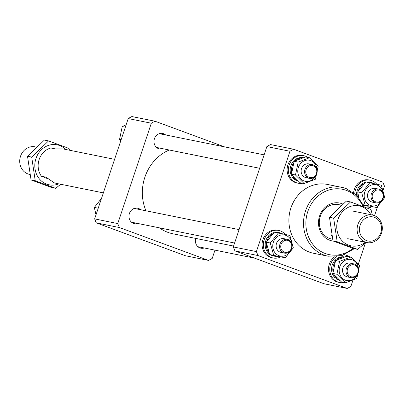 <?xml version="1.0" encoding="UTF-8"?>
<svg xmlns="http://www.w3.org/2000/svg" width="405" height="405" viewBox="0 0 405 405"><rect width="100%" height="100%" fill="white"/><g stroke="black" fill="none" stroke-linecap="round" stroke-linejoin="round"><path stroke-width="0.61" d="M233.589 246.063L173.077 233.832A43.877 39.234 -78.6 0 1 164.865 231.083A43.877 39.234 -78.6 0 1 159.352 227.823M145.947 210.787A43.877 39.234 -78.6 0 1 169.27 150.017M333.325 241.091A19.308 17.263 -78.6 0 1 329.716 240.236A19.308 17.263 -78.6 0 1 319.596 215.971A19.308 17.263 -78.6 0 1 341.942 203.69A19.308 17.263 -78.6 0 1 342.736 204.009M340.615 205.193A17.552 15.694 101.4 0 0 338.534 204.601A17.552 15.694 101.4 0 0 319.95 217.52A17.552 15.694 101.4 0 0 329.498 238.418A17.552 15.694 101.4 0 0 331.579 239.011L332.551 239.208M364.282 206.889L357.053 195.625L346.224 188.598L342.012 187.399L327.377 184.442A35.103 31.387 101.4 0 0 290.208 210.276A35.103 31.387 101.4 0 0 309.304 252.072A35.103 31.387 101.4 0 0 313.47 253.257L328.106 256.213A35.103 31.387 -78.6 0 1 323.939 255.034A35.103 31.387 -78.6 0 1 304.843 213.232A35.103 31.387 -78.6 0 1 342.012 187.399A35.103 31.387 -78.6 0 1 346.174 188.583M293.64 149.248A77.223 69.052 101.4 0 0 289.98 151.257L256.411 251.596A77.223 69.052 101.4 0 0 258.066 255.565L347.207 288.451L324.096 283.778L234.956 250.898A77.223 69.052 -78.6 0 1 233.3 246.923L266.875 146.585A77.223 69.052 -78.6 0 1 270.53 144.575L293.64 149.248L382.781 182.128A77.223 69.052 101.4 0 1 384.436 186.103L383.089 190.132M347.207 288.451A77.223 69.052 101.4 0 0 350.862 286.436L352.952 280.199M377.571 206.616L374.544 215.668M365.462 242.813L358.319 264.161M234.956 250.898L258.066 255.565M256.411 251.596L233.3 246.923M266.875 146.585L289.98 151.257M36.116 147.055L35.119 146.853A14.043 12.555 101.4 0 0 20.25 157.186A14.043 12.555 101.4 0 0 27.889 173.907A14.043 12.555 101.4 0 0 29.555 174.378L29.686 174.408M366.601 240.595A12.287 10.986 101.4 0 0 380.822 232.779A12.287 10.986 101.4 0 0 374.382 217.338A12.287 10.986 101.4 0 0 360.161 225.16A12.287 10.986 101.4 0 0 366.601 240.595M374.169 215.521A14.043 12.555 -78.6 0 1 381.804 232.242A14.043 12.555 -78.6 0 1 366.94 242.575A14.043 12.555 -78.6 0 1 365.275 242.104A14.043 12.555 -78.6 0 1 357.635 225.382A14.043 12.555 -78.6 0 1 372.504 215.05A14.043 12.555 -78.6 0 1 374.169 215.521M103.356 192.876L56.128 183.333L54.123 182.756L46.023 177.162L41.406 176.231A17.552 15.694 101.4 0 1 50.853 147.987L55.475 148.924L63.084 148.929L114.58 159.337M41.406 176.231L47.532 178.62M331.801 236.155L331.032 234.773L331.513 234.87M331.032 234.773L331.533 234.956M353.469 248.518L333.021 240.975L329.467 217.267L346.361 201.103L350.538 201.948L333.644 218.113L337.198 241.815L357.645 249.364L353.469 248.518M370.843 214.716A20.402 18.245 101.4 0 0 352.102 205.968A20.402 18.245 101.4 0 0 336.995 230.03A20.402 18.245 101.4 0 0 358.066 245.744A20.402 18.245 101.4 0 0 365.28 242.241M372.372 215.025L370.99 209.491L350.538 201.948M333.644 218.113L329.467 217.267M337.198 241.815L333.021 240.975M357.645 249.364L365.938 242.372M379.637 190.239A6.141 5.493 101.4 0 0 372.524 194.152A6.141 5.493 101.4 0 0 375.744 201.867A6.141 5.493 101.4 0 0 382.857 197.959A6.141 5.493 101.4 0 0 379.637 190.239M375.081 202.621A7.022 6.277 -78.6 0 1 371.263 194.263A7.022 6.277 -78.6 0 1 378.695 189.094A7.022 6.277 -78.6 0 1 379.525 189.332A7.022 6.277 -78.6 0 1 383.348 197.691A7.022 6.277 -78.6 0 1 375.916 202.859A7.022 6.277 -78.6 0 1 375.081 202.621M367.067 207.952A14.043 12.555 101.4 0 0 372.215 206.636M376.807 184.245A14.043 12.555 101.4 0 0 375.997 183.359A14.043 12.555 101.4 0 0 370.15 180.205A14.043 12.555 101.4 0 0 354.785 193.549M370.15 180.205L368.92 179.957A14.043 12.555 101.4 0 0 353.611 192.623M374.099 183.673A12.003 10.732 101.4 0 0 370.98 182.452L369.745 182.199A12.003 10.732 101.4 0 0 366.495 182.103M365.432 182.311A12.003 10.732 101.4 0 0 356.597 195.18M370.98 182.452A12.003 10.732 101.4 0 0 367.725 182.351M364.287 183.475A12.003 10.732 101.4 0 0 358.415 190.785M357.899 193.241A12.003 10.732 101.4 0 0 357.944 196.567M363.644 205.36A12.003 10.732 101.4 0 0 364.991 205.735L366.221 205.983A12.003 10.732 101.4 0 0 369.542 206.074M363.467 204.97A12.003 10.732 101.4 0 0 366.221 205.983M373.309 202.262A7.022 6.277 -78.6 0 1 369.522 200.581A7.022 6.277 -78.6 0 1 368.742 191.403A7.022 6.277 -78.6 0 1 376.908 189.024M382.345 199.938A10.748 9.614 -78.6 0 1 367.229 203.396A10.748 9.614 -78.6 0 1 366.793 188.3A10.748 9.614 -78.6 0 1 380.447 187.156A10.748 9.614 -78.6 0 1 383.484 194.284M365.128 205.107L376.655 207.532L384.75 197.579L381.323 185.201L369.795 182.771L361.7 192.724L365.128 205.107L363.366 204.748M376.655 207.532L363.376 204.773M358.845 197.61L357.691 191.914L361.7 192.724M357.691 191.914L365.786 181.961L369.795 182.771M307.825 157.418A14.043 12.555 101.4 0 0 303.735 155.707L302.505 155.459A14.043 12.555 101.4 0 0 290.522 160.107A14.043 12.555 101.4 0 0 287.661 173.897A14.043 12.555 101.4 0 0 296.941 182.984L298.171 183.232A14.043 12.555 101.4 0 0 302.606 183.242M303.735 155.707A14.043 12.555 101.4 0 0 291.752 160.355A14.043 12.555 101.4 0 0 288.892 174.15A14.043 12.555 101.4 0 0 298.171 183.232M285.383 234.505A14.043 12.555 101.4 0 0 284.573 233.619A14.043 12.555 101.4 0 0 278.726 230.465L277.491 230.212A14.043 12.555 101.4 0 0 263.564 237.968A14.043 12.555 101.4 0 0 266.08 254.583A14.043 12.555 101.4 0 0 271.927 257.742L273.162 257.99A14.043 12.555 101.4 0 0 280.792 256.892M278.726 230.465A14.043 12.555 101.4 0 0 264.799 238.216A14.043 12.555 101.4 0 0 267.31 254.836A14.043 12.555 101.4 0 0 273.162 257.99M334.697 256.76A14.043 12.555 101.4 0 0 331.918 259.362A14.043 12.555 101.4 0 0 329.062 273.152A14.043 12.555 101.4 0 0 338.342 282.239L339.572 282.488A14.043 12.555 101.4 0 0 344.007 282.498M336.469 256.648A14.043 12.555 101.4 0 0 333.153 259.61A14.043 12.555 101.4 0 0 330.293 273.405A14.043 12.555 101.4 0 0 339.572 282.488M349.226 256.674A14.043 12.555 101.4 0 0 345.136 254.963A14.043 12.555 101.4 0 0 344.275 254.821M303.203 157.677A12.003 10.732 101.4 0 0 293.088 161.676A12.003 10.732 101.4 0 0 298.338 181.187M302.94 157.768A12.003 10.732 101.4 0 0 295.508 160.658M293.66 162.815A12.003 10.732 101.4 0 0 291.615 172.601M292.44 175.304A12.003 10.732 101.4 0 0 298.105 180.974M266.986 241.041A12.003 10.732 101.4 0 1 269.305 236.682L267.148 237.73A12.003 10.732 101.4 0 0 268.566 253.297A12.003 10.732 101.4 0 0 269.527 254.143M266.47 243.496A12.003 10.732 101.4 0 0 268.93 252.578M270.302 254.679A12.003 10.732 101.4 0 0 273.562 255.995L274.798 256.243A12.003 10.732 101.4 0 0 278.119 256.33M271.563 254.947A12.003 10.732 101.4 0 0 274.798 256.243M282.675 233.933A12.003 10.732 101.4 0 0 279.551 232.708L278.321 232.46A12.003 10.732 101.4 0 0 275.066 232.364M274.008 232.566A12.003 10.732 101.4 0 0 268.075 236.434L270.373 235.528L270.818 235.968M279.551 232.708A12.003 10.732 101.4 0 0 276.301 232.612M272.859 233.736A12.003 10.732 101.4 0 0 270.373 235.528M268.075 236.434L268.631 236.986M269.305 236.682L269.806 237.178M339.501 280.23A12.003 10.732 101.4 0 1 336.211 278.043L336.104 278.767A12.003 10.732 101.4 0 0 339.739 280.442M344.604 256.932A12.003 10.732 101.4 0 0 334.484 260.931A12.003 10.732 101.4 0 0 334.975 277.795L335.583 276.453M344.336 257.023A12.003 10.732 101.4 0 0 336.909 259.914M335.057 262.07A12.003 10.732 101.4 0 0 333.016 271.856M333.836 274.56A12.003 10.732 101.4 0 0 335.213 276.909M334.975 277.795L335.846 276.721M336.211 278.043L336.636 277.521M307.825 177.729A7.022 6.277 -78.6 0 1 301.72 174.028A7.022 6.277 -78.6 0 1 302.824 166.222A7.022 6.277 -78.6 0 1 310.493 164.526M315.93 175.436A10.748 9.614 -78.6 0 1 314.472 177.755A10.748 9.614 -78.6 0 1 300.819 178.899A10.748 9.614 -78.6 0 1 300.378 163.802A10.748 9.614 -78.6 0 1 310.757 160.577A10.748 9.614 -78.6 0 1 317.075 169.786M315.444 179.202L318.143 166.308L309.506 157.758L298.176 162.101L295.483 174.995L304.115 183.546L315.444 179.202M304.115 183.546L300.105 182.736L291.473 174.185L294.167 161.291L305.497 156.948L309.506 157.758M291.473 174.185L295.483 174.995M294.167 161.291L298.176 162.101M281.88 252.523A7.022 6.277 -78.6 0 1 278.098 250.837A7.022 6.277 -78.6 0 1 277.319 241.658A7.022 6.277 -78.6 0 1 285.479 239.284M290.917 250.194A10.748 9.614 -78.6 0 1 275.805 253.657A10.748 9.614 -78.6 0 1 275.365 238.555A10.748 9.614 -78.6 0 1 289.018 237.411A10.748 9.614 -78.6 0 1 292.061 244.544M289.894 235.457L278.372 233.027L270.272 242.98L273.704 255.363L285.226 257.793L293.326 247.84L289.894 235.457M285.226 257.793L269.69 254.553L266.262 242.17L274.357 232.217L278.372 233.027M269.69 254.553L273.704 255.363M266.262 242.17L270.272 242.98M349.221 276.985A7.022 6.277 -78.6 0 1 343.121 273.284A7.022 6.277 -78.6 0 1 344.225 265.477A7.022 6.277 -78.6 0 1 351.894 263.782M357.332 274.691A10.748 9.614 -78.6 0 1 355.873 277.01A10.748 9.614 -78.6 0 1 342.22 278.154A10.748 9.614 -78.6 0 1 341.779 263.058A10.748 9.614 -78.6 0 1 352.158 259.833A10.748 9.614 -78.6 0 1 358.471 269.042M339.577 261.357L336.884 274.251L345.516 282.801L356.845 278.458L359.539 265.564L350.907 257.013L339.577 261.357L335.568 260.547L346.898 256.203L350.907 257.013M345.516 282.801L341.506 281.991L332.875 273.441L335.568 260.547M332.875 273.441L336.884 274.251M306.109 169.649A6.141 5.493 101.4 0 0 309.334 177.37A6.141 5.493 101.4 0 0 316.442 173.461A6.141 5.493 101.4 0 0 313.222 165.741A6.141 5.493 101.4 0 0 306.109 169.649M316.796 173.654A7.022 6.277 -78.6 0 1 309.501 178.362A7.022 6.277 -78.6 0 1 304.99 169.3A7.022 6.277 -78.6 0 1 312.28 164.597A7.022 6.277 -78.6 0 1 316.796 173.654M284.32 252.128A6.141 5.493 101.4 0 0 291.428 248.219A6.141 5.493 101.4 0 0 288.208 240.499A6.141 5.493 101.4 0 0 281.1 244.407A6.141 5.493 101.4 0 0 284.32 252.128M288.102 239.588A7.022 6.277 -78.6 0 1 291.919 247.951A7.022 6.277 -78.6 0 1 284.487 253.115A7.022 6.277 -78.6 0 1 283.657 252.882A7.022 6.277 -78.6 0 1 279.835 244.519A7.022 6.277 -78.6 0 1 287.272 239.355A7.022 6.277 -78.6 0 1 288.102 239.588M357.843 272.717A6.141 5.493 101.4 0 0 354.623 264.997A6.141 5.493 101.4 0 0 347.51 268.905A6.141 5.493 101.4 0 0 350.73 276.625A6.141 5.493 101.4 0 0 357.843 272.717M346.386 268.555A7.022 6.277 -78.6 0 1 353.681 263.852A7.022 6.277 -78.6 0 1 358.197 272.909A7.022 6.277 -78.6 0 1 350.902 277.617A7.022 6.277 -78.6 0 1 346.386 268.555M96 214.868L94.335 207.421L101.513 198.384M94.335 207.421L98.228 208.205M120.766 140.839L119.546 139.436L122.239 126.542L126.132 124.801M119.546 139.436L121.13 139.755M122.239 126.542L125.342 127.17M137.837 223.474A7.897 7.062 -78.6 0 1 134.495 223.692A7.897 7.062 -78.6 0 1 133.559 223.428A7.897 7.062 -78.6 0 1 129.261 214.022A7.897 7.062 -78.6 0 1 137.624 208.21A7.897 7.062 -78.6 0 1 138.561 208.474A7.897 7.062 -78.6 0 1 140.621 209.709M204.252 247.971A7.897 7.062 -78.6 0 1 200.905 248.194A7.897 7.062 -78.6 0 1 199.969 247.926A7.897 7.062 -78.6 0 1 195.706 238.403M162.85 148.716A7.897 7.062 -78.6 0 1 159.504 148.939A7.897 7.062 -78.6 0 1 158.568 148.67A7.897 7.062 -78.6 0 1 154.275 139.264A7.897 7.062 -78.6 0 1 162.638 133.453A7.897 7.062 -78.6 0 1 163.574 133.721A7.897 7.062 -78.6 0 1 165.635 134.956M224.441 146.843L154.988 121.222A77.223 69.052 101.4 0 0 151.328 123.231L117.759 223.57A77.223 69.052 101.4 0 0 119.414 227.544L208.555 260.425A77.223 69.052 101.4 0 0 212.21 258.415L214.979 250.143M154.988 121.222L131.878 116.549A77.223 69.052 -78.6 0 0 128.223 118.564L94.648 218.897A77.223 69.052 -78.6 0 0 96.304 222.871L185.444 255.752L208.555 260.425M128.223 118.564L151.328 123.231M117.759 223.57L94.648 218.897M96.304 222.871L119.414 227.544M51.516 187.485L31.069 179.941L27.51 156.234L44.408 140.069L48.585 140.915L31.691 157.074L35.245 180.782L55.693 188.325L51.516 187.485M65.726 149.46A20.402 18.245 101.4 0 0 50.149 144.929A20.402 18.245 101.4 0 0 35.043 168.996A20.402 18.245 101.4 0 0 56.113 184.71A20.402 18.245 101.4 0 0 58.776 183.865M69.503 150.225L69.032 148.458L48.585 140.915M31.691 157.074L27.51 156.234M35.245 180.782L31.069 179.941M55.693 188.325L60.704 184.26M362.87 206.363A33.347 29.818 101.4 0 0 346.391 190.401A33.347 29.818 101.4 0 0 307.785 211.618A33.347 29.818 101.4 0 0 325.266 253.525A33.347 29.818 101.4 0 0 352.978 248.346M328.106 256.213L341.871 255.626L354.324 248.69M366.94 242.575L347.682 238.682M341.349 205.173L338.534 204.601M372.504 215.05L353.246 211.157M375.227 188.396L378.695 189.094M372.448 202.156L375.916 202.859M344.336 254.801L345.136 254.963M156.507 147.435L259.615 168.277M306.033 177.658L309.501 178.362M159.292 133.67L264.106 154.857M308.818 163.898L312.28 164.597M131.493 222.193L234.601 243.03M281.019 252.416L284.487 253.115M134.278 208.428L239.092 229.615M283.804 238.651L287.272 239.355M350.214 263.154L353.681 263.852M197.908 246.691L254.644 258.157M347.434 276.914L350.902 277.617"/></g></svg>
